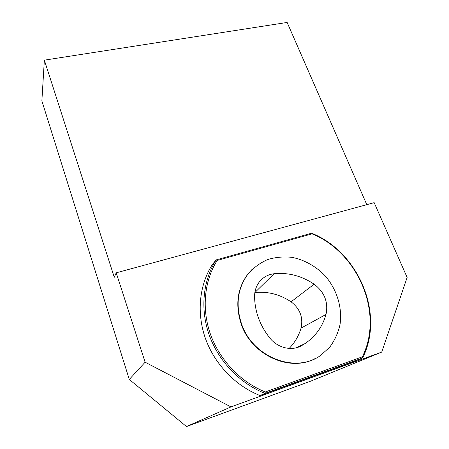 <?xml version="1.0" encoding="UTF-8"?>
<svg xmlns="http://www.w3.org/2000/svg" width="449" height="449" viewBox="0 0 449 449"><rect width="100%" height="100%" fill="white"/><g stroke="black" fill="none" stroke-linecap="round" stroke-linejoin="round"><path stroke-width="0.67" d="M212.36 264.512L216.154 259.898L311.589 233.194C357.808 251.485 385.158 313.144 362.64 357.932L356.068 360.659L260.01 395.541C235.13 385.725 214.291 363.679 205.283 338.041C196.37 312.347 199.491 284.638 212.36 264.512M145.122 362.208L116.212 272.818L114.282 277.274L44.356 60.155L41.869 100.896L129.295 379.444L186.492 426.55L310.961 381.055L381.729 352.083L230.971 406.906L145.122 362.208L129.295 379.444M381.729 352.083L407.131 277.46L374.169 202.656L116.212 272.818M366.794 204.665L287.13 22.45L44.356 60.155M269.956 338.187C259.898 325.508 254.768 311.561 254.577 296.346C254.622 290.924 256.166 286.176 259.202 282.107C262.985 277.297 267.946 274.507 274.086 273.738C288.247 272.358 301.605 275.849 314.154 284.2C324.532 292.17 328.483 302.25 326.013 314.446C322.505 326.726 315.518 336.436 305.056 343.575L301.341 345.803C291.676 351.281 277.74 347.964 269.956 338.187M289.167 348.418C294.785 342.677 298.748 335.908 301.049 328.112C303.356 317.482 300.022 308.716 291.059 301.812C279.755 294.308 267.688 291.227 254.852 292.568M241.601 324.032C252.619 357.196 295.42 373.888 320.446 355.546L329.656 347.279C334.623 340.561 338.075 333.035 340.011 324.7C342.542 307.672 336.907 289.498 325.272 275.983C316.051 266.33 304.405 259.797 291.957 257.339C283.605 256.452 275.518 257.187 267.699 259.544C260.24 262.822 253.764 267.537 248.258 273.677C237.549 288.073 235.332 304.86 241.601 324.032M260.01 395.541L264.994 393.375C239.62 383.345 218.332 360.85 209.105 334.724C199.968 308.542 203.1 280.344 216.154 259.898L217.148 260.465C204.407 280.664 201.416 308.401 210.418 334.151C219.51 359.845 240.389 381.987 265.308 391.971L264.994 393.375L362.64 357.932L362.371 356.809C384.338 312.667 357.494 252.069 312.044 233.867L217.148 260.465M251.771 269.726L247.938 273.991C237.24 288.376 235.018 305.14 241.281 324.285C251.552 354.822 289.274 372.277 314.721 358.79M265.308 391.971L362.371 356.809M311.589 233.194L312.044 233.867M186.492 426.55L230.971 406.906M301.341 345.803L298.967 346.914M326.013 314.446L301.049 328.112M314.154 284.2L291.059 301.812M274.086 273.738L254.858 292.552M295.885 347.874L305.056 343.575M247.938 273.991L248.258 273.677"/></g></svg>
